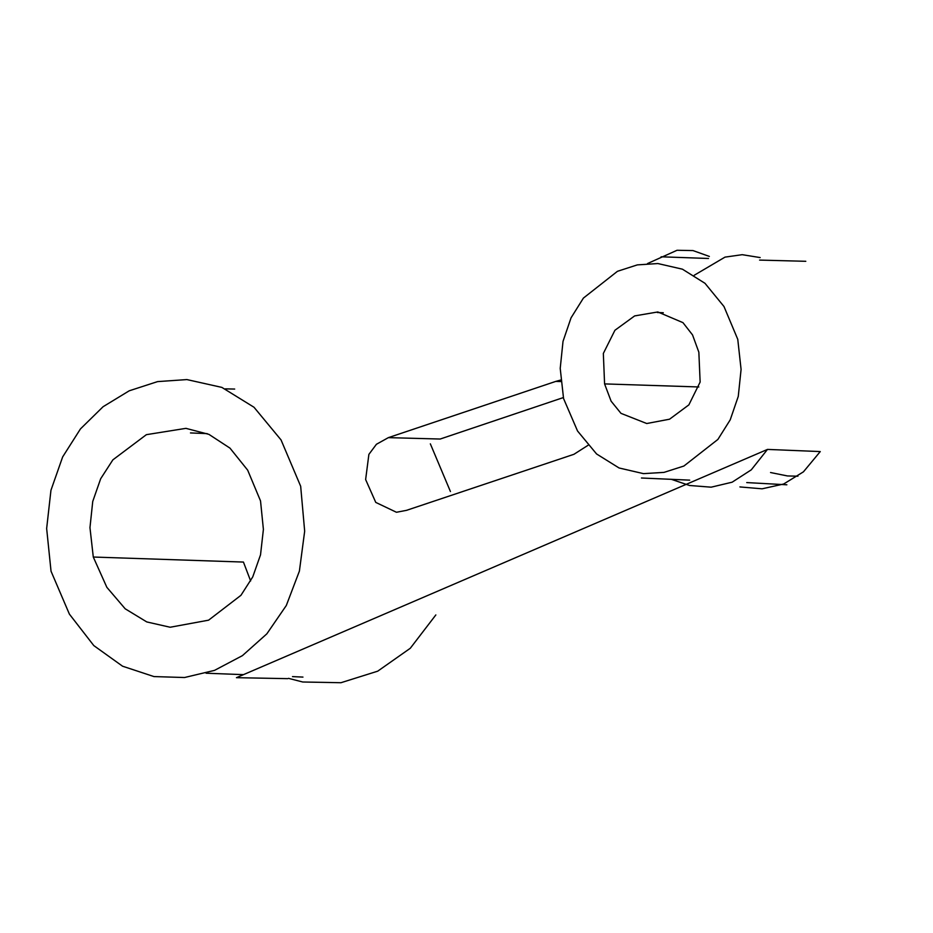 <?xml version="1.0" encoding="UTF-8"?>
<svg xmlns="http://www.w3.org/2000/svg" width="933" height="933" viewBox="0 0 933 933"><rect width="100%" height="100%" fill="white"/><g stroke="black" fill="none" stroke-linecap="round" stroke-linejoin="round"><path stroke-width="1.4" d="M698.829 386.962L604.584 383.906L611.127 401.202L620.981 413.354L646.744 423.524L669.567 419.197L688.869 404.875L700.135 382.052L698.852 352.219L692.531 334.912L682.956 322.643L657.812 311.96L634.65 315.914L614.929 330.27L603.336 353.455L604.584 383.906M737.77 339.344L723.985 306.514L704.998 283.317L682.42 269.182L657.882 263.549L637.332 264.89L617.459 271.305L583.405 298.094L571.054 317.826L563.019 341.361L560.22 368.383L563.567 398.578L577.539 430.999L596.572 453.963L619.08 467.981L643.478 473.637L664.028 472.378L683.889 466.034L717.897 439.431L730.236 419.803L738.271 396.362L741.082 369.433L737.77 339.344M450.429 491.528L430.346 443.84M288.495 678.338L302.735 682L340.93 682.723L377.713 671.177L410.287 648.272L435.839 614.94M250.639 580.967L243.443 562.063L93.288 557.036L106.852 587.324L125.185 608.794L146.784 621.938L170.156 627.244L208.584 620.177L240.959 595.301L252.761 576.874L260.529 554.82L263.398 529.408L260.529 500.928L247.677 470.162L229.984 448.132L208.91 434.358L185.912 428.352L146.376 434.673L112.87 459.852L100.671 478.746L92.74 501.441L89.965 527.646L93.288 557.036M51.035 571.218L46.65 528.521L50.953 490.268L62.651 456.925L80.448 428.923L103.073 406.73L129.209 390.81L157.584 381.609L186.903 379.579L221.856 387.393L253.998 407.243L281.043 439.921L300.671 486.256L304.671 531.192L299.4 571.113L286.303 605.505L266.838 633.845L242.417 655.642L214.52 670.372L184.559 677.521L153.98 676.577L122.573 666.209L93.801 645.589L69.392 614.124L51.035 571.218M694.234 275.258L725.011 257.123L742.213 254.686L760.162 257.578M647.514 263.561L677.043 250.277L693.021 250.58L709.348 256.423M287.761 678.653L236.434 677.673L767.486 449.414L820.259 451.572L803.43 471.841L783.662 484.017L762.098 488.81L739.904 486.933M563.357 397.575L440.189 439.035L388.373 437.635L555.683 381.434L560.908 381.55M767.486 449.414L751.275 469.847L732.125 482.198L711.168 487.178L689.522 485.487L671.538 479.387M555.683 381.434L560.756 380.023M587.977 445.344L573.935 454.301L406.531 510.339L396.443 512.264L375.766 502.409L365.631 479.55L368.885 454.383L376.419 444.283L388.373 437.635M770.541 472.53L787.452 475.947L797.925 476.192M225.331 388.863L234.684 389.061M759.59 260.085L805.797 261.298M708.52 258.476L661.112 256.797M641.449 477.999L689.685 480.145M746.738 482.583L786.869 484.787M190.472 432.935L207.149 433.612M302.957 677.09L292.484 676.612M243.42 674.641L206.076 673.218M657.31 312.52L663.293 312.73"/></g></svg>
